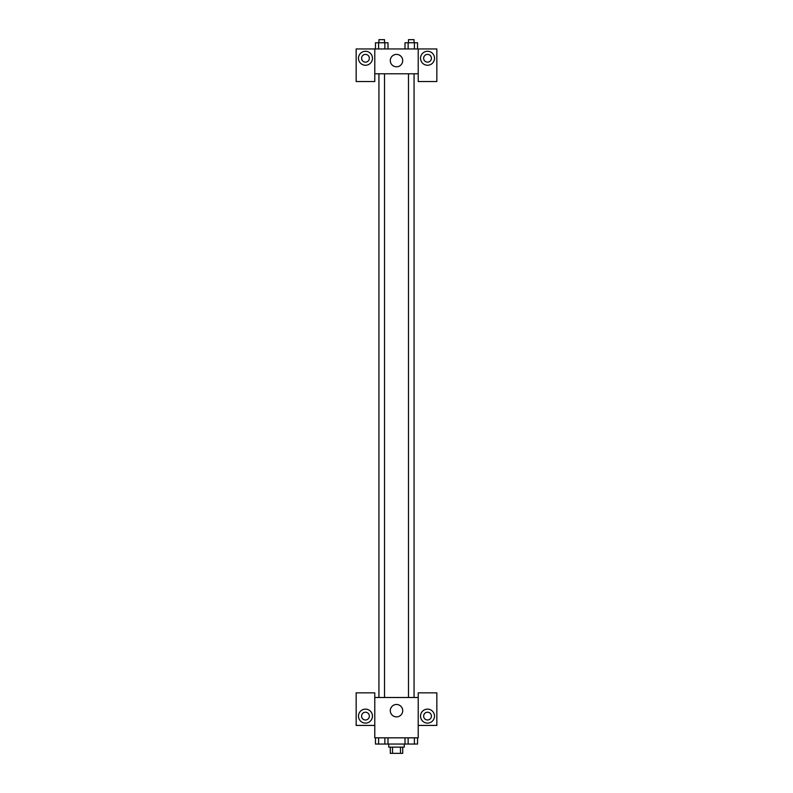 <?xml version="1.0" encoding="UTF-8"?>
<svg xmlns="http://www.w3.org/2000/svg" width="793" height="793" viewBox="0 0 793 793"><rect width="100%" height="100%" fill="white"/><g stroke="black" fill="none" stroke-linecap="round" stroke-linejoin="round"><path stroke-width="1.19" d="M400.485 747.145L400.485 753.35L390.295 753.35L390.295 747.145M400.485 753.35L402.705 753.35L402.705 747.145M404.261 744.042L404.261 747.145L388.739 747.145L388.739 744.042M392.515 747.145L392.515 753.35M387.995 737.837L387.995 744.042L417.544 744.042L417.544 737.837M418.218 725.426L436.844 725.426L436.844 692.844L418.218 692.844L418.218 737.837L374.782 737.837L374.782 692.844L356.156 692.844L356.156 725.426L374.782 725.426M365.474 723.097A6.978 6.978 0 0 1 359.427 712.62A6.978 6.978 0 0 1 371.52 712.62A6.978 6.978 0 0 1 365.474 723.097M361.588 716.109A3.876 3.876 0 0 1 365.474 712.233A3.876 3.876 0 0 1 369.35 716.109A3.876 3.876 0 0 1 365.474 719.994A3.876 3.876 0 0 1 361.588 716.109M390.295 710.687A6.205 6.205 0 0 1 399.603 705.304A6.205 6.205 0 0 1 399.603 716.059A6.205 6.205 0 0 1 390.295 710.687M418.218 697.493L374.782 697.493M427.526 723.097A6.978 6.978 0 0 1 421.479 712.62A6.978 6.978 0 0 1 433.573 712.62A6.978 6.978 0 0 1 427.526 723.097M423.65 716.109A3.876 3.876 0 0 1 427.526 712.233A3.876 3.876 0 0 1 431.412 716.109A3.876 3.876 0 0 1 427.526 719.994A3.876 3.876 0 0 1 423.65 716.109M414.065 697.493L414.065 73.779M384.526 73.779L384.526 697.493M418.218 73.779L418.218 81.54L436.844 81.54L436.844 48.958L418.218 48.958L418.218 73.779L374.782 73.779L374.782 81.54L356.156 81.54L356.156 48.958L374.782 48.958L374.782 73.779M369.35 58.266A3.876 3.876 0 0 1 365.474 62.151A3.876 3.876 0 0 1 361.588 58.266A3.876 3.876 0 0 1 365.474 54.39A3.876 3.876 0 0 1 369.35 58.266M365.474 65.254A6.978 6.978 0 0 1 359.427 54.776A6.978 6.978 0 0 1 371.52 54.776A6.978 6.978 0 0 1 365.474 65.254M431.412 58.266A3.876 3.876 0 0 1 425.593 61.626A3.876 3.876 0 0 1 425.593 54.905A3.876 3.876 0 0 1 431.412 58.266M427.526 65.254A6.978 6.978 0 0 1 421.479 54.776A6.978 6.978 0 0 1 433.573 54.776A6.978 6.978 0 0 1 427.526 65.254M418.218 48.958L374.782 48.958M390.295 60.595A6.205 6.205 0 0 1 399.603 55.223A6.205 6.205 0 0 1 399.603 65.968A6.205 6.205 0 0 1 390.295 60.595M417.544 48.958L417.544 42.753L405.005 42.753L405.005 48.958M414.402 42.753L414.402 48.958M408.137 42.753L408.137 48.958M408.474 42.753L408.474 39.65L414.065 39.65L414.065 42.753M387.995 48.958L387.995 42.753L375.456 42.753L375.456 48.958M384.863 42.753L384.863 48.958M378.598 42.753L378.598 48.958M378.935 42.753L378.935 39.65L384.526 39.65L384.526 42.753M405.005 737.837L405.005 744.042M414.402 737.837L414.402 744.042M408.137 737.837L408.137 744.042M414.065 744.042L408.474 744.042M387.995 744.042L375.456 744.042L375.456 737.837M384.863 737.837L384.863 744.042M378.598 737.837L378.598 744.042M384.526 744.042L378.935 744.042M408.474 697.493L408.474 73.779M378.935 73.779L378.935 697.493"/></g></svg>
